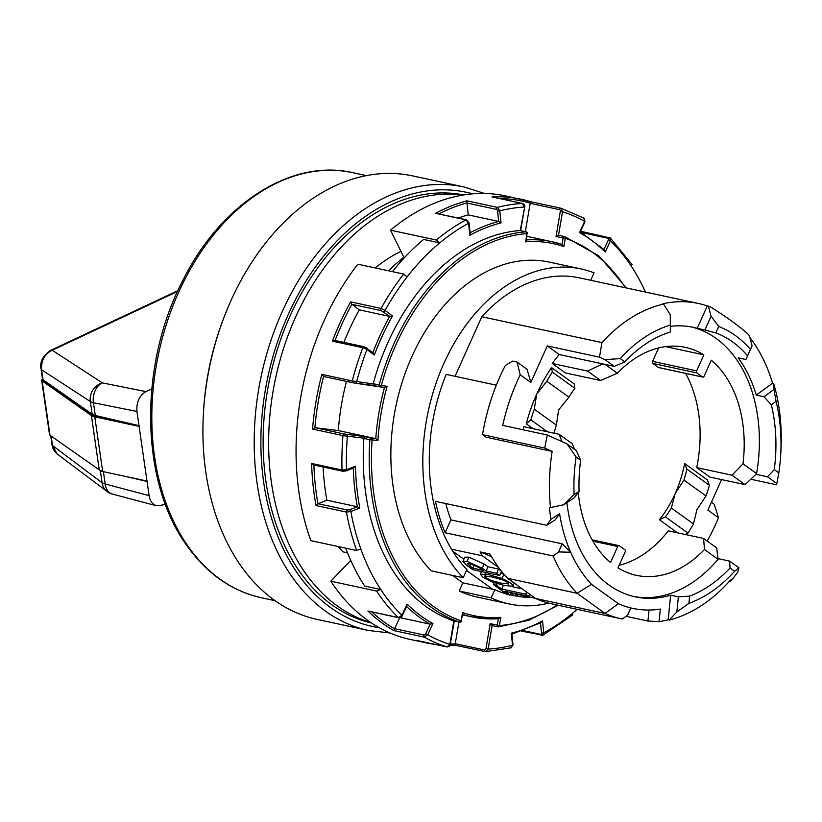 <?xml version="1.0" encoding="UTF-8"?>
<svg xmlns="http://www.w3.org/2000/svg" width="822" height="822" viewBox="0 0 822 822"><rect width="100%" height="100%" fill="white"/><g stroke="black" fill="none" stroke-linecap="round" stroke-linejoin="round"><path stroke-width="1.23" d="M151.762 388.827L145.864 391.601C139.298 395.629 136.318 402.246 136.935 411.462L138.99 425.642L139.535 425.375L139.093 426.371L94.777 416.836L95.218 415.84A14.96 5.024 171.8 0 1 92.013 414.596L42.754 380.011A5.518 1.85 171.8 0 1 42.508 378.87M41.675 380.288L49.536 434.622A6.299 2.117 -8.2 0 0 49.998 435.27L99.246 469.865A15.752 5.292 -8.2 0 0 99.39 469.958A15.752 5.292 -8.2 0 0 102.627 471.17L94.777 416.836A15.752 5.292 171.8 0 1 91.396 415.531L42.138 380.935A6.299 2.117 171.8 0 1 41.675 380.288A6.299 2.117 171.8 0 1 41.984 379.476L42.508 378.86M472.732 568.115L483.12 570.355L480.048 568.136L470.071 563.573L467.173 563.553L472.732 568.115L474.212 564.806M683.914 480.058L675.068 493.858L671.348 508.017A98.455 68.76 -77.9 0 1 665.44 516.874L659.378 519.751A98.455 68.76 102.1 0 0 675.068 493.858A98.455 68.76 102.1 0 0 684.634 463.546L707.393 479.956L709.417 485.329L686.915 469.105A98.455 68.76 -77.9 0 1 683.914 480.058L706.016 495.985A135.476 94.622 -77.9 0 0 709.417 485.329M685.312 534.506L687.952 533.098L665.44 516.874M677.503 532.82L659.378 519.751M691.579 326.992A137.839 96.266 102.1 0 1 756.589 473.595L742.996 463.803L731.991 475.208L696.727 467.615L709.828 477.058L745.092 484.651L755.901 474.304L767.471 476.801L774.273 469.619A137.839 96.266 102.1 0 0 771.334 404.814L763.967 396.738L773.954 389.474L776.071 401.372L771.334 404.814M696.727 467.615A116.57 81.419 102.1 0 0 685.599 373.394M658.617 347.932L652.576 361.382A1.572 1.099 102.1 0 0 652.874 363.458L658.463 367.485A1.572 1.099 102.1 0 0 659.09 367.619M602.732 363.889L587.535 371.061L600.635 380.514L565.361 372.921L552.261 363.478A137.839 96.266 102.1 0 1 559.196 354.518L614.311 366.386L604.951 359.635L620.291 358.608L624.843 361.886L614.311 366.386M530.858 382.456L520.213 374.781L517.007 362.05L527.087 369.314L530.858 382.456L547.267 345.918L559.196 354.518M567.057 443.942L576.417 450.692L580.64 460.248L576.088 456.96L567.057 443.942L547.329 435.002L502.684 425.395A167.77 117.176 -77.9 0 1 520.213 374.781M574.599 449.367L572.215 443.736L559.114 434.293L523.85 426.7A137.839 96.266 102.1 0 0 523.121 429.793M619.141 565.31A116.57 81.419 102.1 0 0 668.307 530.848L703.581 538.431L704.485 549.507L718.068 559.309A137.839 96.266 102.1 0 1 633.577 596.464M711.41 502.191L714.184 504.194L718.51 517.737A167.77 117.176 -77.9 0 1 707.177 541.03M718.51 517.737L707.876 510.072L721.572 479.586M551.541 367.598L574.301 384.008L574.845 388.313A98.455 68.76 -77.9 0 0 568.937 397.17L546.836 381.244L536.715 394.118A135.476 94.622 102.1 0 0 526.275 423.803L530.868 419.857A135.476 94.622 -77.9 0 1 534.269 409.202L536.715 394.118A135.476 94.622 102.1 0 1 551.541 367.598L552.333 372.089L574.845 388.313M533.046 428.683L526.275 423.803M554.069 433.204A98.455 68.76 -77.9 0 1 556.371 425.128L534.269 409.202M556.371 425.128L558.611 409.901L568.937 397.17M530.868 419.857L547.39 431.766M605.126 364.403L617.363 373.229L600.635 380.514M652.576 361.382L696.666 370.866L703.858 354.857A116.57 81.419 102.1 0 0 685.456 347.408A116.57 81.419 102.1 0 0 617.363 373.229M696.666 370.866A1.572 1.099 102.1 0 0 696.964 372.941L702.553 376.979A1.572 1.099 102.1 0 0 704.115 376.24L711.307 360.231A116.57 81.419 102.1 0 1 742.996 463.803M684.634 463.546L686.915 469.105M546.836 381.244A135.476 94.622 -77.9 0 1 552.333 372.089M603.975 249.436L608.403 239.88L610.427 240.805L605.228 252.015L604.211 249.672L580.281 231.896L584.966 221.786L583.63 218.036M579.972 231.485L584.637 221.365A223.697 156.231 102.1 0 0 562.505 211.799L558.508 235.287L556.052 236.469L560.316 211.429L562.505 211.799L560.902 208.223A1.572 1.099 -77.9 0 1 560.964 208.243M470.092 232.749A212.662 148.525 -77.9 0 1 498.677 221.447L501.06 222.885A211.09 147.426 102.1 0 0 469.845 235.287L468.602 223.286L465.971 219.864L435.557 213.319A226.841 158.43 -77.9 0 1 466.988 200.835L497.402 207.38L499.807 210.884L501.06 222.885M458.275 217.984A212.662 148.525 -77.9 0 1 468.252 214.902L498.677 221.447L497.598 211.09L499.807 210.884A223.697 156.231 102.1 0 1 524.21 207.072L522.402 203.476L491.977 196.931A226.841 158.43 -77.9 0 1 521.282 199.273A226.841 158.43 -77.9 0 1 530.539 201.688L560.83 208.213M466.567 219.772L469.064 222.885L468.602 223.286A223.697 156.231 102.1 0 0 439.739 242.901L436.348 240.024A226.841 158.43 -77.9 0 1 465.971 219.864A1.572 1.099 102.1 0 1 466.567 219.772L435.557 213.319M510.544 647.798L513.01 644.838L511.181 647.808M458.953 621.946L455.254 643.698L484.579 650.007A1.582 1.13 -83 0 0 485.946 648.681L488.134 649.061A223.697 156.231 102.1 0 0 512.538 645.239L511.294 633.238A211.09 147.426 102.1 0 0 542.499 620.836L543.753 632.848A223.697 156.231 102.1 0 0 572.615 613.222L572.636 615L542.808 635.262M520.46 230.633L520.223 230.561A1.572 1.099 102.1 0 0 520.059 230.55A200.065 139.73 102.1 0 0 373.219 383.699A1.572 1.099 102.1 0 0 373.178 383.905L372.9 385.364L355.392 383.196M392.433 271.65A223.697 156.231 102.1 0 1 423.638 239.438L439.739 242.901A223.697 156.231 102.1 0 0 407.085 276.952L403.694 274.075L357.847 264.201A226.841 158.43 -77.9 0 0 310.829 540.65L356.686 550.514A226.841 158.43 -77.9 0 1 346.422 512.096L315.997 505.551A226.841 158.43 -77.9 0 1 311.61 463.454L342.034 469.999L346.483 469.732L355.443 466.177A211.09 147.426 102.1 0 0 359.8 507.986L350.84 511.541L346.422 512.096A1.572 1.099 102.1 0 1 347.357 510.02L349.576 509.815A1.572 1.017 68.3 0 1 350.84 511.541A223.697 156.231 102.1 0 0 360.817 548.973L356.686 550.514M560.316 211.429A1.582 1.13 -83 0 0 559.474 209.631L530.159 203.322A1.572 1.099 -77.9 0 1 530.2 203.137L530.539 201.688L505.849 195.955A226.841 158.43 -77.9 0 0 390.491 230.16L403.818 257.214L404.681 257.399M530.159 203.322L525.34 231.66M492.779 197.095L491.977 196.931M372.9 352.566A212.662 148.525 -77.9 0 1 389.679 316.398L381.264 310.644A1.572 1.099 -77.9 0 1 381.059 308.425L385.045 310.428L392.454 316.008A211.09 147.426 102.1 0 0 374.349 355.042L366.941 349.453L362.831 347.727L332.407 341.181A226.841 158.43 -77.9 0 1 350.634 301.88L381.059 308.425A226.841 158.43 -77.9 0 1 403.694 274.075M381.264 310.644L351.95 304.335A1.572 1.099 -77.9 0 1 351.867 304.263L350.634 301.88M313.891 465.016A225.269 157.331 102.1 0 0 317.929 503.752A1.572 1.099 -77.9 0 1 318.042 503.711L347.357 510.02M317.929 503.752L315.997 505.551M462.241 614.26L462.56 612.575A190.221 132.856 102.1 0 0 500.855 617.312L499.447 625.532A1.572 1.11 85.8 0 1 498.245 626.857A1.572 1.099 -77.9 0 1 497.259 625.162L498.348 618.75M500.855 617.312L498.594 618.74L471.766 616.839A191.793 133.955 -77.9 0 1 462.704 614.414M383.288 311.579A1.572 1.069 -53 0 0 385.045 310.428A223.697 156.231 102.1 0 1 407.085 276.952M351.95 304.335L359.265 309.853L389.679 316.398L392.454 316.008M349.576 509.815L357.313 506.742L326.889 500.197L318.042 503.711M326.889 500.197A212.662 148.525 -77.9 0 1 323.077 466.999M485.946 648.681L490.2 623.641L492.131 625.573A1.572 1.099 102.1 0 0 492.286 625.573M492.131 625.573L488.134 649.061L485.946 651.712M608.403 239.88A1.582 1.079 -53 0 0 607.951 238.236A1.572 1.099 -77.9 0 1 609.605 237.609L610.335 237.99M609.605 237.609L610.427 240.805A223.697 156.231 102.1 0 1 631.573 266.605L631.296 264.109M435.218 644.407A226.841 158.43 -77.9 0 1 425.817 642.804L410.394 639.485A226.841 158.43 -77.9 0 1 330.793 581.195L376.64 591.069A226.841 158.43 -77.9 0 0 398.331 617.569A1.572 1.099 -77.9 0 0 398.732 617.784L367.917 611.013L398.331 617.569L401.917 615.318L407.116 604.108A211.09 147.426 102.1 0 0 432.917 623.549L427.717 634.759L424.306 637.142L393.892 630.597A226.841 158.43 -77.9 0 1 367.917 611.013M371.945 612.02A225.269 157.331 102.1 0 0 394.57 628.82A1.572 1.099 -77.9 0 1 394.622 628.686L423.947 634.995A1.572 1.099 102.1 0 0 424.306 637.142A226.841 158.43 -77.9 0 0 446.983 646.935L449.85 644.325L453.836 620.846M399.667 617.805L394.622 628.686M497.598 211.09A1.582 1.028 -111.7 0 0 496.334 209.353L467.019 203.044A1.572 1.099 -77.9 0 1 467.009 202.9L466.988 200.835M412.716 175.908A226.841 158.43 102.1 0 0 224.262 316.706A226.841 158.43 102.1 0 0 203.414 413.579A226.841 158.43 102.1 0 0 317.251 619.439L368.503 630.474A226.841 158.43 -77.9 0 1 291.882 576.582A226.841 158.43 -77.9 0 1 281.278 313.788A226.841 158.43 -77.9 0 1 463.968 186.943L412.716 175.908M224.262 316.706L223.512 318.659A217.388 151.834 102.1 0 0 203.537 411.493L203.414 413.579M462.837 195.091A218.971 152.933 102.1 0 0 271.599 400.674A218.971 152.933 102.1 0 0 337.287 605.906A218.971 152.933 102.1 0 0 370.825 622.573M371.544 623.045A218.971 152.933 -77.9 0 1 331.769 604.725A218.971 152.933 -77.9 0 1 278.052 347.285A218.971 152.933 -77.9 0 1 463.69 194.958M95.218 415.84L116.991 420.525L95.28 415.48A15.752 5.292 -8.2 0 1 92.177 414.237L90.338 401.516L41.562 369.766L43.011 379.743L92.177 414.237M42.559 378.798A6.299 2.117 -8.2 0 0 42.538 379.096A6.299 2.117 -8.2 0 0 43.011 379.743M400.951 251.388A171.315 119.652 102.1 0 0 375.212 267.941M338.212 546.538A171.315 119.652 102.1 0 0 343.062 551.87L347.5 552.826M138.99 425.642L116.991 420.525M147.056 481.435L125.057 476.328L147.056 481.435L149.101 495.615C150.046 501.101 152.512 504.472 156.488 505.746L162.273 505.109L165.201 503.732M177.562 291.45L52.228 350.254A6.299 3.987 -115.1 0 0 50.512 350.439L177.912 290.669M51.149 436.081L52.516 445.524L57.16 453.991C51.868 449.141 52.115 444.651 52.053 444.877L52.053 444.877A6.299 2.117 -8.2 0 0 52.516 445.524L102.082 482.75A15.752 13.851 126.9 0 0 107.045 491.464A15.752 15.752 0 0 0 112.48 494.104A15.752 11.107 -75.2 0 1 105.185 483.994L149.101 495.615M136.935 411.462L93.441 402.759A15.752 5.292 -8.2 0 1 90.338 401.516A15.752 14.087 123.1 0 1 102.37 382.898L52.228 350.254C44.624 353.963 41.069 360.478 41.562 369.766A6.299 2.117 171.8 0 1 41.1 369.119L42.538 379.096M462.899 561.395L467.009 561.364L482.257 568.218L486.11 570.992L496.663 573.263L499.714 575.472L472.794 569.677L465.879 564.683L462.889 561.416L464.79 557.182L468.91 557.152L484.148 563.995L488.011 566.779L498.553 569.05L501.266 571.002M486.11 570.992L488.011 566.779M510.133 595.077L507.133 594.429L493.426 584.545L496.416 585.192L501.749 589.035L525.669 594.183L528.731 596.382L504.8 591.234L510.133 595.077L511.233 592.621M445.812 503.557A149.655 104.517 102.1 0 0 450.908 519.884L562.227 543.845L570.673 552.23A149.655 104.517 -77.9 0 1 559.577 513.678L555.374 519.73L546.794 525.289L550.966 519.247A162.253 113.323 -77.9 0 1 549.373 507.338L550.483 507.575A13348.653 5479.678 -13.9 0 0 563.625 504.77L574.095 494.649L579.078 491.422L574.003 498.05L563.625 504.77M450.908 519.884L445.134 532.738L553.144 555.991A1688.532 1155.66 -54.2 0 0 558.6 551.922L562.227 543.845M630.854 607.982L627.566 615.298A4503.029 3081.966 125.8 0 1 622.275 619.017A162.253 113.323 -77.9 0 1 621.268 618.812A162.253 113.323 -77.9 0 1 605.043 613.438L535.605 598.488L507.657 578.339A162.253 113.323 -77.9 0 1 490.015 554.038L480.099 551.901A315.062 220.039 102.1 0 1 491.566 556.761M558.6 551.922A957.764 936.515 21.4 0 0 570.673 552.23A149.655 104.517 102.1 0 0 591.521 584.35L618.35 603.697A8314.602 5336.434 164 0 1 605.043 613.438L577.095 593.289L507.657 578.339M445.134 532.738A162.253 113.323 -77.9 0 1 435.465 501.328L546.794 525.289M580.64 460.248A137.839 96.266 102.1 0 0 579.078 491.422M576.088 456.96A144.929 101.219 102.1 0 0 574.095 494.649M501.81 578.441C509.702 581.966 513.318 584.565 512.651 586.261L504.009 585.408L491.474 581.709L482.863 577.095L480.356 574.167L489.244 574.763L501.81 578.441L504.05 574.373M514.223 583.086L512.651 586.261M508.551 583.517L508.294 584.082C509.126 583.25 507.153 581.832 502.376 579.808L492.44 577.065L484.98 576.068L485.853 577.732L490.898 580.342L500.824 583.117L508.551 583.846M688.908 603.369L676.835 611.958L678.376 596.875L689.648 596.114L688.908 603.369A144.929 101.219 102.1 0 0 734.621 571.249L730.07 567.971L729.587 561.097L738.947 567.848L734.621 571.249M689.648 596.114A137.839 96.266 102.1 0 0 730.07 567.971M774.273 469.619L778.824 472.897A144.929 101.219 102.1 0 0 780.684 454.772L780.9 450.949A162.253 113.323 102.1 0 0 773.656 383.453L773.954 389.474M749.849 337.472A162.253 113.323 -77.9 0 1 772.546 383.216L756.25 395.084A137.839 96.266 102.1 0 0 738.207 357.868L745.924 359.522L750.394 349.309A676.609 6.699 -65.9 0 1 752.099 345.785A8826.472 6041.012 -54.2 0 0 749.366 335.715A162.253 113.323 102.1 0 0 747.773 333.783C738.269 325.481 725.847 316.532 710.506 306.925A162.253 113.323 102.1 0 0 708.379 306.164A8826.472 6041.022 -54.2 0 1 711.102 316.223L718.716 326.468L715.818 332.91L704.927 329.971L711.102 316.223M772.546 383.216L773.656 383.453M750.394 349.309A144.929 101.219 102.1 0 0 718.716 326.468M729.206 581.493L730.172 581.709A167.77 117.176 102.1 0 0 737.735 572.276L738.947 567.848M547.329 435.002A167.77 117.176 102.1 0 0 544.791 448.062A3193.809 668.296 24.2 0 1 552.148 451.412A162.253 113.323 102.1 0 0 550.483 507.575M544.791 448.062L482.514 434.653A167.77 117.176 102.1 0 1 505.314 365.513L512.599 361.094L517.007 362.05M496.313 385.179L446.192 374.39A162.253 113.323 -77.9 0 0 451.473 549.168A162.253 113.323 -77.9 0 0 466.875 569.564L463.207 577.722A171.315 119.652 102.1 0 1 438.763 375.736A171.315 119.652 102.1 0 1 581.236 268.979A171.315 119.652 102.1 0 1 594.059 272.832L590.71 280.281M463.207 577.722L431.242 570.848A171.315 119.652 102.1 0 1 406.798 368.852A171.315 119.652 102.1 0 1 549.281 262.105L581.236 268.979M670.331 332.006L670.29 314.734L670.331 332.006A137.839 96.266 102.1 0 0 624.843 361.886M670.413 326.334A137.839 96.266 -77.9 0 1 693.234 327.331A137.839 96.266 -77.9 0 1 697.21 328.317L704.927 329.971M747.496 355.751A137.839 96.266 102.1 0 0 715.818 332.91M756.25 395.084L763.967 396.738M756.589 473.595L755.901 474.304M481.815 316.737A162.253 113.323 -77.9 0 1 579.335 277.836L698.371 303.462A162.253 113.323 102.1 0 0 662.47 303.852L663.57 304.089A162.253 113.323 102.1 0 0 601.951 342.589L481.815 316.737L455.049 376.291M697.21 328.317L707.269 305.928A162.253 113.323 102.1 0 0 698.371 303.462M707.269 305.928L708.379 306.164M663.57 304.089L670.29 314.734M621.268 618.812L551.829 603.862A162.253 113.323 -77.9 0 1 535.605 598.488M496.663 573.263L498.553 569.05M499.714 575.472L501.554 571.372M548.726 603.132A171.315 119.652 -77.9 0 1 509.147 603.944A171.315 119.652 -77.9 0 1 491.155 597.871L494.823 589.713A162.253 113.323 102.1 0 0 506.475 593.957M510.205 594.902A162.253 113.323 102.1 0 0 511.048 595.087A162.253 113.323 102.1 0 0 516.535 596.063L518.733 596.536A162.253 113.323 102.1 0 0 531.012 597.337M494.823 589.713L462.858 582.839L452.614 575.441M516.535 596.063L514.325 595.59A162.253 113.323 -77.9 0 1 510.215 594.892M492.614 589.24L466.495 570.406M491.155 597.871L459.19 590.997A171.315 119.652 102.1 0 0 477.181 597.06L509.147 603.944M670.259 325.091A144.929 101.219 102.1 0 0 620.291 358.608M618.35 603.697A149.655 104.517 102.1 0 0 630.751 607.931A149.655 104.517 102.1 0 0 632.745 608.383A149.655 104.517 102.1 0 0 660.343 609.081L659.059 621.607A162.253 113.323 102.1 0 0 668.152 619.798L670.66 595.21A137.839 96.266 -77.9 0 1 635.231 596.834A137.839 96.266 -77.9 0 1 566.892 502.653M550.966 519.247L559.577 513.678M703.581 538.431L716.681 547.884L718.007 558.611L729.587 561.097M511.448 586.497L522.165 588.799M501.749 589.035L503.424 585.285M525.669 594.183L526.635 592.025M496.416 585.192L497.105 583.671M528.731 596.382L529.697 594.234M778.824 472.897L776.831 483.552A4370.975 914.619 24.2 0 1 776.502 484.775L750.876 479.257M514.325 595.59L510.986 593.176M481.394 571.845L480.757 571.393M463.875 559.217L452.686 551.151M668.152 619.798L669.252 620.035A13348.643 9435.913 -90.6 0 0 676.835 611.958M670.66 595.21L678.376 596.875M535.276 598.252L515.086 593.905L518.733 596.536M498.625 567.55L482.339 555.806A162.253 113.323 -77.9 0 1 480.099 551.901M493.426 584.545L494.238 582.747M459.19 590.997L462.858 582.839M591.521 584.35A8314.602 5336.434 -16 0 0 577.095 593.289A162.253 113.323 -77.9 0 1 553.144 555.991M482.514 434.653L486.018 437.181L552.148 451.412M451.473 549.168L482.339 555.806M780.684 454.772A144.929 101.219 102.1 0 0 776.071 401.372M669.252 620.035A162.253 113.323 102.1 0 0 730.532 580.013A3193.799 668.296 24.2 0 1 730.172 581.709M547.267 345.918L599.485 357.159A4370.975 914.619 24.2 0 1 604.951 359.635M776.831 483.552L767.471 476.801M718.007 558.611L718.068 559.309M330.793 581.195L350.727 560.409M388.703 270.849A191.403 133.678 -77.9 0 1 403.818 257.214M500.762 573.139L503.701 574.229M632.745 608.383L630.751 607.931A769.351 7.614 114.1 0 0 627.566 615.298M626.076 616.346L647.921 621.042L649.041 610.027M752.099 345.785L745.924 359.522M601.951 342.589L599.485 357.159M659.059 621.607L647.921 621.042M485.915 573.664L483.634 572.009M125.057 476.328L103.284 471.643A14.96 5.024 171.8 0 1 100.202 470.492A14.96 5.024 171.8 0 1 100.079 470.4L99.524 470.04M147.6 481.178L103.284 471.643M146.943 480.706L139.093 426.371M704.485 549.507A116.57 81.419 102.1 0 1 636.392 575.338A116.57 81.419 102.1 0 1 617.99 567.879L625.182 551.87A1.572 1.099 102.1 0 0 624.884 549.795L619.295 545.767A1.572 1.099 102.1 0 0 617.733 546.496L610.541 562.505A116.57 81.419 102.1 0 1 578.267 492.46M671.348 508.017L693.449 523.943L696.964 509.64L706.016 495.985M587.535 371.061L552.261 363.478M559.114 434.293L562.104 441.691M703.858 354.857L665.615 346.627M731.991 475.208L745.092 484.651M693.449 523.943A135.476 94.622 -77.9 0 1 687.952 533.098M376.64 591.069L380.781 589.518L364.691 586.055A223.697 156.231 102.1 0 1 345.692 548.151M436.348 240.024L390.491 230.16M645.455 292.067A223.697 156.231 102.1 0 0 631.573 266.605M625.429 287.762A198.492 138.63 102.1 0 0 565.3 238.359L563.111 237.99L562.094 244.453L552.487 241.843A191.793 133.955 -77.9 0 1 562.012 244.432L563.902 246.59A190.221 132.856 102.1 0 0 525.607 241.853L527.005 233.623A1.572 1.11 -94.2 0 0 526.018 231.835A1.572 1.099 -77.9 0 1 526.234 231.845L520.285 230.571M525.905 239.962L525.607 241.853M377.894 440.582L375.788 438.64L338.315 430.574L315.011 427.687L344.336 434.006L364.197 436.554L363.941 438.208A1.572 1.099 102.1 0 0 363.91 438.424A200.065 139.73 102.1 0 0 453.693 620.805L459.642 622.09A200.065 139.73 -77.9 0 1 369.869 439.708L372.089 439.862A1.572 1.13 -83 0 0 371.246 438.075L375.788 438.64A191.793 133.955 -77.9 0 1 384.501 387.439L380.031 386.885A1.572 1.13 97 0 1 379.959 386.874A1.572 1.099 102.1 0 1 379.887 386.864A1.572 1.572 0 0 0 380.031 386.885A1.572 1.13 97 0 0 381.326 385.559L387.131 386.278A190.221 132.856 102.1 0 0 377.894 440.582L372.089 439.862A198.492 138.63 102.1 0 0 461.152 620.805L462.796 613.849M380.103 386.895L384.501 387.439L387.131 386.278M338.315 430.574A191.793 133.955 -77.9 0 1 346.483 381.398M572.615 613.222A223.697 156.231 102.1 0 0 577.178 609.318M541.534 633.053L543.753 632.848L541.965 635.314A1.572 1.099 -77.9 0 1 541.379 635.406L541.379 635.406A1.572 1.099 -77.9 0 1 540.588 634.317A1.582 1.028 -111.7 0 0 541.534 633.053L540.475 622.881M394.57 628.82L393.892 630.597M450.364 643.975A225.269 157.331 102.1 0 0 455.234 643.883L455.121 645.157A226.841 158.43 -77.9 0 1 450.004 645.301L455.121 645.178L485.34 651.682A1.572 1.099 102.1 0 0 485.545 651.702M423.947 634.995A1.582 1.079 -53 0 0 425.693 633.834L427.717 634.759A223.697 156.231 102.1 0 0 449.85 644.325L450.292 644.356C450.682 645.589 449.593 646.462 447.045 646.955L416.59 640.4L446.983 646.935A1.572 1.099 -77.9 0 0 447.045 646.955L447.045 646.955A1.572 1.099 -77.9 0 0 447.271 646.965M360.817 548.973A223.697 156.231 102.1 0 0 380.781 589.518A223.697 156.231 102.1 0 0 401.917 615.318L402.246 615.75C402.944 615.812 398.31 619.613 402.246 615.75L406.931 605.639M332.407 341.181L334.801 340.431L364.136 346.74A1.572 1.099 102.1 0 0 362.831 347.727A226.841 158.43 -77.9 0 0 352.248 380.925L373.178 383.905M311.61 463.454L313.439 464.923L342.825 471.242A1.572 1.099 -77.9 0 1 342.034 469.999A226.841 158.43 -77.9 0 1 342.949 435.609L312.535 429.063A226.841 158.43 -77.9 0 1 321.834 374.38L352.248 380.925A1.572 1.099 -77.9 0 0 352.977 382.795L355.32 383.186A1.572 1.13 -83 0 0 356.614 381.86A223.697 156.231 102.1 0 1 366.941 349.453A1.572 1.069 127 0 0 366.787 347.963L366.787 347.963A1.572 1.069 127 0 0 366.478 347.829L364.454 346.894A1.572 1.099 102.1 0 0 364.136 346.74L373.219 352.813L374.349 355.042M346.535 434.376A1.572 1.13 97 0 1 347.377 436.163L342.949 435.609A1.572 1.099 102.1 0 1 344.336 434.006M352.905 382.775L323.724 376.497A1.572 1.099 -77.9 0 1 323.591 376.466A225.269 157.331 102.1 0 0 314.888 427.687L312.535 429.063M323.591 376.466L321.834 374.38M564.447 236.572L558.662 235.318A1.572 1.099 102.1 0 0 558.508 235.287M520.223 230.561L524.662 207.093C524.713 205.654 524.713 205.654 524.662 207.093C525.237 205.767 524.549 204.565 522.607 203.496L522.607 203.496A1.572 1.099 -77.9 0 1 523.09 203.794M323.652 376.486L352.977 382.795A1.572 1.099 -77.9 0 0 353.039 382.805L355.248 383.175A1.572 1.13 -83 0 0 355.32 383.186L379.887 386.864A1.572 1.099 102.1 0 1 379.178 384.973A200.065 139.73 -77.9 0 1 526.018 231.835L520.059 230.55M425.693 633.834L430.173 624.165L400.129 617.692M343.894 342.384A212.662 148.525 -77.9 0 1 359.265 309.853M345.569 470.996A1.572 1.017 -111.7 0 0 345.959 470.965L345.959 470.965A1.572 1.017 -111.7 0 0 346.483 469.732A223.697 156.231 102.1 0 1 347.377 436.163L363.941 438.208M467.019 203.044L468.252 214.902M511.294 633.238L511.479 634.204L511.294 633.238M542.499 620.836L540.455 622.696M469.691 232.955L469.845 235.287M355.443 466.177L353.799 467.852L345.959 470.965L342.825 471.242A1.572 1.099 -77.9 0 0 343.288 471.212M353.275 468.057A212.662 148.525 -77.9 0 0 357.313 506.742L359.8 507.986M406.222 606.112L407.116 604.108M406.561 606.441A212.662 148.525 -77.9 0 0 430.173 624.165L432.917 623.549M99.246 469.865L91.396 415.531L92.013 414.596M605.228 252.015A211.09 147.426 102.1 0 0 579.438 232.575M607.951 238.236L582.068 232.667M632.149 264.622L610.345 238L580.579 231.229M530.2 203.137A225.269 157.331 102.1 0 0 499.807 198.585M496.334 209.353A1.572 1.099 -77.9 0 1 497.402 207.38A226.841 158.43 -77.9 0 1 522.402 203.476A1.572 1.099 -77.9 0 1 522.607 203.496L492.388 196.992M559.474 209.631A1.572 1.099 -77.9 0 1 560.902 208.223L530.55 201.688M453.775 620.826L459.724 622.11A1.572 1.099 102.1 0 1 459.642 622.09A1.572 1.12 -71.5 0 0 461.152 620.805L462.56 612.575M498.348 618.719A191.793 133.955 -77.9 0 1 471.766 616.839L462.622 614.877M484.579 650.007A1.572 1.099 102.1 0 0 485.34 651.682L511.243 647.787M557.152 605.002A198.492 138.63 102.1 0 1 499.447 625.532L490.2 623.641M467.009 202.9A225.269 157.331 102.1 0 0 439.092 213.854M366.489 175.631L352.864 172.692A217.388 151.834 102.1 0 0 177.778 294.255A217.388 151.834 102.1 0 0 187.94 546.096A217.388 151.834 102.1 0 0 261.375 597.748L275 600.677M472.712 193.858A222.115 155.132 102.1 0 0 289.303 312.247A222.115 155.132 102.1 0 0 297.78 573.787A222.115 155.132 102.1 0 0 379.322 627.761M145.864 391.601L102.37 382.898A15.752 11.364 101.3 0 0 93.441 402.759L95.28 415.48M103.408 471.664L105.185 483.994A15.752 5.292 -8.2 0 1 102.082 482.75L100.315 470.564M467.009 561.364L468.91 557.152M482.257 568.218L484.148 563.995M469.66 565.906L470.657 563.697M489.244 574.763L489.881 573.355M49.998 435.27L42.138 380.935L42.754 380.011M592.898 541.153L617.733 546.496M652.874 363.458L696.964 372.941M658.463 367.485L702.553 376.979M556.052 236.469L563.111 237.99A1.572 1.099 -77.9 0 1 564.611 236.602A1.572 1.12 108.5 0 1 565.3 238.359L563.902 246.59M526.275 240.63L527.005 233.623A198.492 138.63 102.1 0 0 381.326 385.559L373.219 383.699M485.144 651.62L455.121 645.157M435.259 644.417L425.817 642.804A226.841 158.43 -77.9 0 1 416.559 640.389M526.388 239.932A191.793 133.955 -77.9 0 1 552.487 241.843L526.994 236.356M379.826 386.843L372.911 385.364M364.197 436.554L371.246 438.075A1.572 1.099 -77.9 0 0 369.869 439.708L363.91 438.424M523.285 630.587L540.588 634.317M351.867 304.263A225.269 157.331 102.1 0 0 335.057 340.483M459.724 622.11A1.572 1.572 0 0 0 461.604 620.836M492.059 625.563L498.019 626.837A1.572 1.572 0 0 0 498.461 626.867L528.71 620.291L558.2 605.239M261.375 597.748C231.547 591.018 206.641 573.54 186.656 545.305C139.719 480.808 138.589 363.571 183.635 278.894C221.735 203.116 291.974 158.482 352.864 172.692M368.503 630.474L389.998 632.991M484.59 193.489L463.968 186.943M107.045 491.464L57.16 453.991M112.48 494.104L156.488 505.746M50.512 350.439C42.682 355.977 39.548 362.204 41.1 369.119M485.73 574.075L484.733 576.294M481.528 571.557L480.356 574.167M100.202 470.492L99.39 469.958M592.159 539.859L618.997 545.633M658.761 367.619L702.851 377.113M626.487 287.988L598.837 255.848L564.704 236.623A1.572 1.572 0 0 0 564.529 236.582L558.58 235.298M527.457 233.654A1.572 1.572 0 0 0 526.234 231.845M521.672 631.173L542.941 635.19M561.097 208.274L584.072 218.2L584.966 221.786M520.655 230.653L524.662 207.093M450.292 644.356L454.278 620.939M398.732 617.784L402.246 615.75M513.01 644.838L511.88 634.05M511.767 634.224L541.082 622.562M470.184 233.674L469.064 222.885M52.053 444.877L50.738 435.794"/></g></svg>
